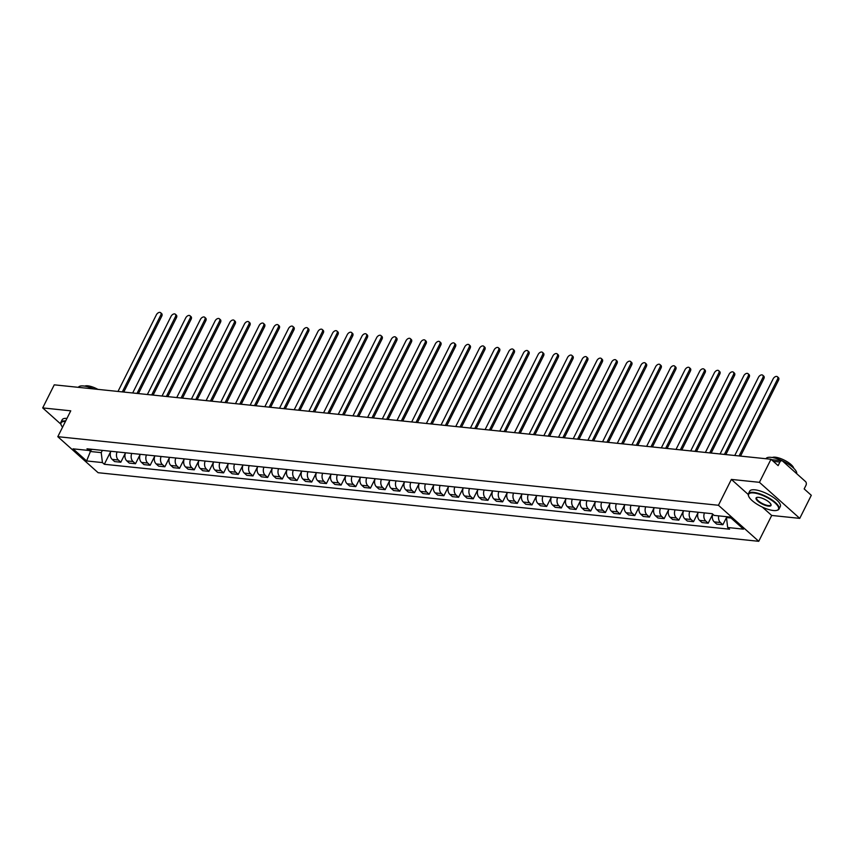 <?xml version="1.0" encoding="UTF-8"?>
<svg xmlns="http://www.w3.org/2000/svg" width="854" height="854" viewBox="0 0 854 854"><rect width="100%" height="100%" fill="white"/><g stroke="black" fill="none" stroke-linecap="round" stroke-linejoin="round"><path stroke-width="1.28" d="M799.75 518.367L759.43 482.329L770.991 459.26L54.25 384.834L42.7 407.913L70.754 410.827L57.805 436.682L98.114 472.71L758.747 541.308L771.696 515.453L799.75 518.367L811.3 495.299L804.169 488.915L805.962 485.318A2.733 1.975 95.9 0 0 805.514 481.56L782.691 461.16A2.733 1.975 95.9 0 0 781.816 460.754A2.733 1.975 95.9 0 0 779.926 462.035L773.34 461.352M759.43 482.329L731.376 479.414L718.438 505.269L57.805 436.682M770.991 459.26L778.122 465.633L779.926 462.035M42.7 407.913L60.826 424.118M91.303 449.716L90.407 451.499L101.231 452.62L102.427 462.59L104.327 464.277L110.849 451.264A6.298 4.548 95.9 0 0 112.141 459.367L114.596 461.566L120.809 462.217L118.354 460.018A6.298 4.548 -84.1 0 1 117.073 451.905M184.272 458.886L179.553 468.312L177.088 466.113L170.875 465.473A6.298 4.548 95.9 0 1 169.594 457.36L164.865 466.786L162.409 464.587L156.197 463.946A6.298 4.548 95.9 0 1 154.905 455.833L150.176 465.259L147.721 463.06L141.508 462.42A6.298 4.548 95.9 0 1 140.227 454.317L135.498 463.733L133.032 461.534L126.819 460.893A6.298 4.548 95.9 0 1 125.538 452.791L120.809 462.217M126.819 460.893L129.285 463.092L135.498 463.733M133.032 461.534A6.298 4.548 -84.1 0 1 131.751 453.431M141.508 462.42L143.963 464.619L150.176 465.259M147.721 463.06A6.298 4.548 -84.1 0 1 146.44 454.958M156.197 463.946L158.652 466.145L164.865 466.786M162.409 464.587A6.298 4.548 -84.1 0 1 161.118 456.484M170.875 465.473L173.341 467.661L179.553 468.312M177.088 466.113A6.298 4.548 -84.1 0 1 175.807 458.011M184.283 458.886A6.298 4.548 95.9 0 0 185.564 466.989L188.019 469.188L194.232 469.839L191.776 467.64A6.298 4.548 -84.1 0 1 190.495 459.527M198.95 460.413L194.232 469.839M198.961 460.413A6.298 4.548 95.9 0 0 200.252 468.515L202.708 470.714L208.92 471.365L206.465 469.166A6.298 4.548 -84.1 0 1 205.173 461.053M301.75 471.088L297.032 480.514L294.566 478.315L288.353 477.664A6.298 4.548 95.9 0 1 287.072 469.561L282.343 478.987L279.888 476.788L273.675 476.137A6.298 4.548 95.9 0 1 272.383 468.035L267.654 477.461L265.199 475.262L258.986 474.621A6.298 4.548 95.9 0 1 257.705 466.508L252.976 475.934L250.51 473.735L244.297 473.095A6.298 4.548 95.9 0 1 243.016 464.982L238.287 474.408L235.832 472.209L229.619 471.568A6.298 4.548 95.9 0 1 228.338 463.466L223.609 472.881L221.143 470.682L214.93 470.042A6.298 4.548 95.9 0 1 213.649 461.939L208.92 471.365M214.93 470.042L217.396 472.241L223.609 472.881M221.143 470.682A6.298 4.548 -84.1 0 1 219.862 462.58M229.619 471.568L232.074 473.767L238.287 474.408M235.832 472.209A6.298 4.548 -84.1 0 1 234.551 464.106M244.297 473.095L246.763 475.294L252.976 475.934M250.51 473.735A6.298 4.548 -84.1 0 1 249.229 465.633M258.986 474.621L261.441 476.81L267.654 477.461M265.199 475.262A6.298 4.548 -84.1 0 1 263.918 467.159M273.675 476.137L276.13 478.336L282.343 478.987M279.888 476.788A6.298 4.548 -84.1 0 1 278.596 468.675M288.353 477.664L290.819 479.863L297.032 480.514M294.566 478.315A6.298 4.548 -84.1 0 1 293.285 470.202M301.761 471.088A6.298 4.548 95.9 0 0 303.042 479.19L305.497 481.389L311.71 482.03L309.255 479.831A6.298 4.548 -84.1 0 1 307.974 471.728M316.428 472.604L311.71 482.03M316.439 472.614A6.298 4.548 95.9 0 0 317.731 480.717L320.186 482.916L326.399 483.556L323.944 481.357A6.298 4.548 -84.1 0 1 322.652 473.255M419.229 483.279L414.51 492.705L412.044 490.506L405.831 489.865A6.298 4.548 95.9 0 1 404.55 481.763L399.821 491.178L397.366 488.979L391.153 488.339A6.298 4.548 95.9 0 1 389.862 480.236L385.133 489.662L382.677 487.463L376.465 486.812A6.298 4.548 95.9 0 1 375.184 478.71L370.455 488.136L367.989 485.937L361.776 485.285A6.298 4.548 95.9 0 1 360.495 477.183L355.766 486.609L353.31 484.41L347.098 483.77A6.298 4.548 95.9 0 1 345.817 475.657L341.088 485.083L338.622 482.884L332.409 482.243A6.298 4.548 95.9 0 1 331.128 474.13L326.399 483.556M332.409 482.243L334.875 484.442L341.088 485.083M338.622 482.884A6.298 4.548 -84.1 0 1 337.341 474.781M347.098 483.77L349.553 485.958L355.766 486.609M353.31 484.41A6.298 4.548 -84.1 0 1 352.029 476.308M361.776 485.285L364.242 487.485L370.455 488.136M367.989 485.937A6.298 4.548 -84.1 0 1 366.708 477.824M376.465 486.812L378.92 489.011L385.133 489.662M382.677 487.463A6.298 4.548 -84.1 0 1 381.396 479.35M391.153 488.339L393.609 490.538L399.821 491.178M397.366 488.979A6.298 4.548 -84.1 0 1 396.075 480.877M405.831 489.865L408.297 492.064L414.51 492.705M412.044 490.506A6.298 4.548 -84.1 0 1 410.763 482.403M419.239 483.279A6.298 4.548 95.9 0 0 420.52 491.392L422.976 493.591L429.188 494.231L426.733 492.032A6.298 4.548 -84.1 0 1 425.452 483.93M433.907 484.805L429.188 494.231M433.917 484.805A6.298 4.548 95.9 0 0 435.209 492.907L437.664 495.106L443.877 495.758L441.422 493.559A6.298 4.548 -84.1 0 1 440.13 485.456M536.707 495.48L531.989 504.906L529.523 502.707L523.31 502.056A6.298 4.548 95.9 0 1 522.029 493.954L517.3 503.38L514.845 501.181L508.632 500.54A6.298 4.548 95.9 0 1 507.351 492.427L502.622 501.853L500.156 499.654L493.943 499.014A6.298 4.548 95.9 0 1 492.662 490.901L487.933 500.327L485.478 498.128L479.265 497.487A6.298 4.548 95.9 0 1 477.973 489.385L473.244 498.811L470.789 496.612L464.576 495.96A6.298 4.548 95.9 0 1 463.295 487.858L458.566 497.284L456.1 495.085L449.887 494.434A6.298 4.548 95.9 0 1 448.606 486.332L443.877 495.758M449.887 494.434L452.353 496.633L458.566 497.284M456.1 495.085A6.298 4.548 -84.1 0 1 454.819 486.972M464.576 495.96L467.031 498.16L473.244 498.811M470.789 496.612A6.298 4.548 -84.1 0 1 469.508 488.499M479.265 497.487L481.72 499.686L487.933 500.327M485.478 498.128A6.298 4.548 -84.1 0 1 484.186 490.025M493.943 499.014L496.409 501.213L502.622 501.853M500.156 499.654A6.298 4.548 -84.1 0 1 498.875 491.552M508.632 500.54L511.087 502.739L517.3 503.38M514.845 501.181A6.298 4.548 -84.1 0 1 513.564 493.078M523.31 502.056L525.776 504.255L531.989 504.906M529.523 502.707A6.298 4.548 -84.1 0 1 528.242 494.605M536.718 495.48A6.298 4.548 95.9 0 0 537.999 503.582L540.454 505.781L546.667 506.433L544.212 504.234A6.298 4.548 -84.1 0 1 542.93 496.121M654.185 507.682L649.467 517.097L647.001 514.909L640.788 514.257A6.298 4.548 95.9 0 1 639.507 506.155L634.778 515.581L632.323 513.382L626.11 512.731A6.298 4.548 95.9 0 1 624.829 504.629L620.1 514.055L617.634 511.856L611.421 511.204A6.298 4.548 95.9 0 1 610.14 503.102L605.411 512.528L602.956 510.329L596.743 509.689A6.298 4.548 95.9 0 1 595.451 501.576L590.722 511.002L588.267 508.803L582.054 508.162A6.298 4.548 95.9 0 1 580.773 500.049L576.044 509.475L573.578 507.276L567.366 506.635A6.298 4.548 95.9 0 1 566.085 498.533L561.356 507.959L558.9 505.76L552.687 505.109A6.298 4.548 95.9 0 1 551.396 497.007L546.667 506.433M552.687 505.109L555.143 507.308L561.356 507.959M558.9 505.76A6.298 4.548 -84.1 0 1 557.609 497.647M567.366 506.635L569.831 508.835L576.044 509.475M573.578 507.276A6.298 4.548 -84.1 0 1 572.297 499.174M582.054 508.162L584.51 510.361L590.722 511.002M588.267 508.803A6.298 4.548 -84.1 0 1 586.986 500.7M596.743 509.689L599.198 511.888L605.411 512.528M602.956 510.329A6.298 4.548 -84.1 0 1 601.664 502.227M611.421 511.204L613.887 513.403L620.1 514.055M617.634 511.856A6.298 4.548 -84.1 0 1 616.353 503.753M626.11 512.731L628.565 514.93L634.778 515.581M632.323 513.382A6.298 4.548 -84.1 0 1 631.042 505.269M640.788 514.257L643.254 516.457L649.467 517.097M647.001 514.909A6.298 4.548 -84.1 0 1 645.72 506.796M654.196 507.682A6.298 4.548 95.9 0 0 655.477 515.784L657.932 517.983L664.145 518.624L661.69 516.424A6.298 4.548 -84.1 0 1 660.409 508.322M712.738 514.161L708.201 523.203L705.746 521.004L699.533 520.353A6.298 4.548 95.9 0 1 698.252 512.251L693.523 521.677L691.057 519.478L684.844 518.837A6.298 4.548 95.9 0 1 683.563 510.724L678.834 520.15L676.379 517.951L670.166 517.31A6.298 4.548 95.9 0 1 668.874 509.197L664.145 518.624M670.166 517.31L672.621 519.51L678.834 520.15M676.379 517.951A6.298 4.548 -84.1 0 1 675.087 509.849M684.844 518.837L687.31 521.036L693.523 521.677M691.057 519.478A6.298 4.548 -84.1 0 1 689.776 511.375M699.533 520.353L701.988 522.552L708.201 523.203M705.746 521.004A6.298 4.548 -84.1 0 1 704.465 512.902M712.78 514.193A6.298 4.548 95.9 0 0 714.222 521.879L716.677 524.078L722.89 524.73L720.434 522.531A6.298 4.548 -84.1 0 1 718.705 515.869M726.476 517.567L722.89 524.73M101.231 452.62L102.363 450.378M102.427 462.59L86.617 460.946L73.07 448.841L88.891 450.474L92.445 449.353M104.327 464.277L729.562 529.202L727.661 527.505L743.482 529.149L729.935 517.044L714.125 515.4L712.225 513.702L86.991 448.788L88.891 450.474M758.747 541.308L718.438 505.269M771.696 515.453L762.323 507.084M748.232 494.477L731.376 479.414M726.882 516.723L726.466 517.545L731.024 518.015M89.168 450.389L90.407 451.499L86.617 460.946M727.661 527.505L726.466 517.545M122.325 391.901L160.701 315.265A3.149 1.932 -48.2 0 0 160.637 312.692L161.684 313.631A3.149 1.932 131.8 0 1 161.748 316.204L123.766 392.05M160.637 312.692A3.149 1.932 -48.2 0 0 156.378 314.816L117.991 391.452M137.014 393.427L175.39 316.791A3.149 1.932 -48.2 0 0 175.326 314.219L176.372 315.158A3.149 1.932 131.8 0 1 176.436 317.731L138.455 393.577M175.326 314.219A3.149 1.932 -48.2 0 0 171.056 316.343L132.68 392.979M151.692 394.954L190.079 318.318A3.149 1.932 -48.2 0 0 190.004 315.745L191.05 316.674A3.149 1.932 131.8 0 1 191.125 319.247L153.133 395.103M190.004 315.745A3.149 1.932 -48.2 0 0 185.745 317.859L147.368 394.505M78.408 387.321L78.397 387.342A17.112 5.476 26.6 0 1 83.628 385.976A17.112 5.476 26.6 0 1 93.705 388.933M84.749 386.125A12.319 3.939 26.6 0 1 87.781 385.827A12.319 3.939 26.6 0 1 97.922 389.371M61.05 424.684A17.112 5.476 26.6 0 1 60.944 424.438A17.112 5.476 26.6 0 1 60.869 422.335L62.15 419.784A17.112 5.476 26.6 0 1 66.954 418.396M60.869 422.335A17.112 5.476 26.6 0 1 65.683 420.947M65.406 421.492A16.696 5.348 -153.4 0 0 61.136 424.918A16.696 5.348 -153.4 0 0 62.566 427.171M773.382 510.521A16.696 5.348 -153.4 0 0 776.788 510.382A16.696 5.348 -153.4 0 0 773.094 501.33A16.696 5.348 -153.4 0 0 753.708 492.939A16.696 5.348 -153.4 0 0 748.691 496.313A16.696 5.348 -153.4 0 0 773.382 510.521M748.595 496.078A17.112 5.476 26.6 0 1 748.499 495.832A17.112 5.476 26.6 0 1 748.424 493.719A17.112 5.476 26.6 0 1 753.644 492.374A17.112 5.476 26.6 0 1 771.29 499.43A17.112 5.476 26.6 0 1 779.019 509.048A17.112 5.476 26.6 0 1 777.289 510.244A17.112 5.476 26.6 0 1 777.033 510.308M768.461 506.123A8.348 2.669 26.6 0 1 758.779 501.928A8.348 2.669 26.6 0 1 756.922 497.402A8.348 2.669 26.6 0 1 758.63 497.338A8.348 2.669 26.6 0 1 770.981 504.436A8.348 2.669 26.6 0 1 768.461 506.123M757.199 497.348A7.942 2.541 -153.4 0 0 756.623 497.829A7.942 2.541 -153.4 0 0 760.209 502.291A7.942 2.541 -153.4 0 0 768.397 505.568A7.942 2.541 -153.4 0 0 770.82 504.938A7.942 2.541 -153.4 0 0 770.863 504.191M765.942 458.737L765.963 458.705A17.112 5.476 26.6 0 1 771.173 457.36A17.112 5.476 26.6 0 1 788.349 464.106A17.112 5.476 26.6 0 1 796.686 473.671M772.304 457.509A12.319 3.939 26.6 0 1 775.336 457.21A12.319 3.939 26.6 0 1 786.844 461.544A12.319 3.939 26.6 0 1 793.708 468.227M748.424 493.719L749.705 491.167A17.112 5.476 26.6 0 1 754.925 489.822A17.112 5.476 26.6 0 1 772.571 496.879A17.112 5.476 26.6 0 1 780.3 506.497L779.019 509.048M166.381 396.48L204.757 319.834A3.149 1.932 -48.2 0 0 204.693 317.261L205.739 318.2A3.149 1.932 131.8 0 1 205.803 320.773L167.822 396.63M204.693 317.261A3.149 1.932 -48.2 0 0 200.434 319.385L162.047 396.032M181.069 398.007L219.446 321.36A3.149 1.932 -48.2 0 0 219.382 318.788L220.428 319.727A3.149 1.932 131.8 0 1 220.492 322.3L182.51 398.156M219.382 318.788A3.149 1.932 -48.2 0 0 215.112 320.912L176.735 397.558M195.747 399.533L234.124 322.887A3.149 1.932 -48.2 0 0 234.06 320.314L235.106 321.253A3.149 1.932 131.8 0 1 235.181 323.826L197.189 399.683M234.06 320.314A3.149 1.932 -48.2 0 0 229.801 322.438L191.424 399.085M210.436 401.049L248.813 324.413A3.149 1.932 -48.2 0 0 248.749 321.841L249.795 322.78A3.149 1.932 131.8 0 1 249.859 325.353L211.877 401.199M248.749 321.841A3.149 1.932 -48.2 0 0 244.479 323.965L206.102 400.601M225.114 402.576L263.502 325.94A3.149 1.932 -48.2 0 0 263.427 323.367L264.484 324.306A3.149 1.932 131.8 0 1 264.548 326.868L226.566 402.725M263.427 323.367A3.149 1.932 -48.2 0 0 259.168 325.491L220.791 402.127M239.803 404.102L278.18 327.466A3.149 1.932 -48.2 0 0 278.116 324.894L279.162 325.822A3.149 1.932 131.8 0 1 279.226 328.395L241.244 404.252M278.116 324.894A3.149 1.932 -48.2 0 0 273.856 327.007L235.469 403.654M254.492 405.629L292.869 328.982A3.149 1.932 -48.2 0 0 292.805 326.409L293.851 327.349A3.149 1.932 131.8 0 1 293.915 329.922L255.933 405.778M292.805 326.409A3.149 1.932 -48.2 0 0 288.535 328.534L250.158 405.18M269.17 407.155L307.557 330.509A3.149 1.932 -48.2 0 0 307.483 327.936L308.529 328.875A3.149 1.932 131.8 0 1 308.604 331.448L270.611 407.305M307.483 327.936A3.149 1.932 -48.2 0 0 303.223 330.06L264.847 406.707M283.859 408.682L322.236 332.035A3.149 1.932 -48.2 0 0 322.171 329.463L323.218 330.402A3.149 1.932 131.8 0 1 323.282 332.975L285.3 408.831M322.171 329.463A3.149 1.932 -48.2 0 0 317.912 331.587L279.525 408.223M298.548 410.198L336.924 333.562A3.149 1.932 -48.2 0 0 336.86 330.989L337.906 331.928A3.149 1.932 131.8 0 1 337.971 334.501L299.989 410.347M336.86 330.989A3.149 1.932 -48.2 0 0 332.59 333.113L294.214 409.749M313.226 411.724L351.602 335.088A3.149 1.932 -48.2 0 0 351.538 332.516L352.585 333.455A3.149 1.932 131.8 0 1 352.659 336.017L314.667 411.874M351.538 332.516A3.149 1.932 -48.2 0 0 347.279 334.64L308.902 411.276M327.915 413.251L366.291 336.615A3.149 1.932 -48.2 0 0 366.227 334.042L367.273 334.971A3.149 1.932 131.8 0 1 367.337 337.543L329.356 413.4M366.227 334.042A3.149 1.932 -48.2 0 0 361.957 336.156L323.581 412.802M342.593 414.777L380.98 338.131A3.149 1.932 -48.2 0 0 380.905 335.558L381.962 336.497A3.149 1.932 131.8 0 1 382.026 339.07L344.045 414.927M380.905 335.558A3.149 1.932 -48.2 0 0 376.646 337.682L338.269 414.329M357.282 416.304L395.658 339.657A3.149 1.932 -48.2 0 0 395.594 337.084L396.64 338.024A3.149 1.932 131.8 0 1 396.715 340.597L358.723 416.453M395.594 337.084A3.149 1.932 -48.2 0 0 391.335 339.209L352.948 415.855M371.97 417.83L410.347 341.184A3.149 1.932 -48.2 0 0 410.283 338.611L411.329 339.55A3.149 1.932 131.8 0 1 411.393 342.123L373.411 417.98M410.283 338.611A3.149 1.932 -48.2 0 0 406.013 340.735L367.636 417.371M386.648 419.346L425.036 342.71A3.149 1.932 -48.2 0 0 424.961 340.138L426.018 341.077A3.149 1.932 131.8 0 1 426.082 343.65L388.09 419.495M424.961 340.138A3.149 1.932 -48.2 0 0 420.702 342.262L382.325 418.898M401.337 420.873L439.714 344.237A3.149 1.932 -48.2 0 0 439.65 341.664L440.696 342.603A3.149 1.932 131.8 0 1 440.76 345.165L402.778 421.022M439.65 341.664A3.149 1.932 -48.2 0 0 435.391 343.788L397.003 420.424M416.026 422.399L454.403 345.763A3.149 1.932 -48.2 0 0 454.339 343.191L455.385 344.119A3.149 1.932 131.8 0 1 455.449 346.692L417.467 422.549M454.339 343.191A3.149 1.932 -48.2 0 0 450.069 345.304L411.692 421.951M430.704 423.926L469.081 347.279A3.149 1.932 -48.2 0 0 469.017 344.706L470.063 345.646A3.149 1.932 131.8 0 1 470.138 348.218L432.145 424.075M469.017 344.706A3.149 1.932 -48.2 0 0 464.757 346.831L426.381 423.477M445.393 425.452L483.77 348.806A3.149 1.932 -48.2 0 0 483.706 346.233L484.752 347.172A3.149 1.932 131.8 0 1 484.816 349.745L446.834 425.602M483.706 346.233A3.149 1.932 -48.2 0 0 479.436 348.357L441.059 425.004M460.071 426.979L498.458 350.332A3.149 1.932 -48.2 0 0 498.384 347.759L499.441 348.699A3.149 1.932 131.8 0 1 499.505 351.272L461.523 427.128M498.384 347.759A3.149 1.932 -48.2 0 0 494.124 349.884L455.748 426.52M474.76 428.494L513.137 351.859A3.149 1.932 -48.2 0 0 513.073 349.286L514.119 350.225A3.149 1.932 131.8 0 1 514.193 352.798L476.201 428.644M513.073 349.286A3.149 1.932 -48.2 0 0 508.813 351.41L470.426 428.046M489.449 430.021L527.825 353.385A3.149 1.932 -48.2 0 0 527.761 350.813L528.807 351.752A3.149 1.932 131.8 0 1 528.872 354.314L490.89 430.17M527.761 350.813A3.149 1.932 -48.2 0 0 523.491 352.937L485.115 429.573M504.127 431.548L542.514 354.912A3.149 1.932 -48.2 0 0 542.439 352.339L543.496 353.268A3.149 1.932 131.8 0 1 543.56 355.84L505.568 431.697M542.439 352.339A3.149 1.932 -48.2 0 0 538.18 354.453L499.803 431.099M518.816 433.074L557.192 356.428A3.149 1.932 -48.2 0 0 557.128 353.855L558.174 354.794A3.149 1.932 131.8 0 1 558.238 357.367L520.257 433.224M557.128 353.855A3.149 1.932 -48.2 0 0 552.869 355.979L514.482 432.626M533.504 434.601L571.881 357.954A3.149 1.932 -48.2 0 0 571.817 355.381L572.863 356.321A3.149 1.932 131.8 0 1 572.927 358.893L534.946 434.75M571.817 355.381A3.149 1.932 -48.2 0 0 567.547 357.506L529.17 434.152M548.183 436.127L586.57 359.481A3.149 1.932 -48.2 0 0 586.495 356.908L587.541 357.847A3.149 1.932 131.8 0 1 587.616 360.42L549.624 436.277M586.495 356.908A3.149 1.932 -48.2 0 0 582.236 359.032L543.859 435.668M562.871 437.643L601.248 361.007A3.149 1.932 -48.2 0 0 601.184 358.434L602.23 359.374A3.149 1.932 131.8 0 1 602.294 361.947L564.313 437.792M601.184 358.434A3.149 1.932 -48.2 0 0 596.925 360.559L558.537 437.195M577.56 439.169L615.937 362.534A3.149 1.932 -48.2 0 0 615.873 359.961L616.919 360.9A3.149 1.932 131.8 0 1 616.983 363.462L579.001 439.319M615.873 359.961A3.149 1.932 -48.2 0 0 611.603 362.085L573.226 438.721M592.238 440.696L630.615 364.06A3.149 1.932 -48.2 0 0 630.551 361.488L631.597 362.416A3.149 1.932 131.8 0 1 631.672 364.989L593.679 440.845M630.551 361.488A3.149 1.932 -48.2 0 0 626.292 363.601L587.915 440.248M606.927 442.223L645.304 365.576A3.149 1.932 -48.2 0 0 645.24 363.003L646.286 363.943A3.149 1.932 131.8 0 1 646.35 366.515L608.368 442.372M645.24 363.003A3.149 1.932 -48.2 0 0 640.97 365.128L602.593 441.774M621.605 443.749L659.993 367.103A3.149 1.932 -48.2 0 0 659.918 364.53L660.975 365.469A3.149 1.932 131.8 0 1 661.039 368.042L623.057 443.899M659.918 364.53A3.149 1.932 -48.2 0 0 655.659 366.654L617.282 443.301M636.294 445.276L674.671 368.629A3.149 1.932 -48.2 0 0 674.607 366.056L675.653 366.996A3.149 1.932 131.8 0 1 675.717 369.568L637.735 445.425M674.607 366.056A3.149 1.932 -48.2 0 0 670.347 368.181L631.96 444.817M650.983 446.791L689.359 370.156A3.149 1.932 -48.2 0 0 689.295 367.583L690.342 368.522A3.149 1.932 131.8 0 1 690.406 371.095L652.424 446.941M689.295 367.583A3.149 1.932 -48.2 0 0 685.025 369.707L646.649 446.343M665.661 448.318L704.048 371.682A3.149 1.932 -48.2 0 0 703.974 369.109L705.02 370.049A3.149 1.932 131.8 0 1 705.094 372.611L667.102 448.467M703.974 369.109A3.149 1.932 -48.2 0 0 699.714 371.234L661.338 447.87M680.35 449.844L718.726 373.198A3.149 1.932 -48.2 0 0 718.662 370.636L719.708 371.565A3.149 1.932 131.8 0 1 719.773 374.137L681.791 449.994M718.662 370.636A3.149 1.932 -48.2 0 0 714.403 372.75L676.016 449.396M695.039 451.371L733.415 374.725A3.149 1.932 -48.2 0 0 733.351 372.152L734.397 373.091A3.149 1.932 131.8 0 1 734.461 375.664L696.48 451.52M733.351 372.152A3.149 1.932 -48.2 0 0 729.081 374.276L690.705 450.923M709.717 452.898L748.093 376.251A3.149 1.932 -48.2 0 0 748.029 373.678L749.075 374.618A3.149 1.932 131.8 0 1 749.15 377.19L711.158 453.047M748.029 373.678A3.149 1.932 -48.2 0 0 743.77 375.803L705.393 452.449M724.405 454.424L762.782 377.778A3.149 1.932 -48.2 0 0 762.718 375.205L763.764 376.144A3.149 1.932 131.8 0 1 763.828 378.717L725.847 454.574M762.718 375.205A3.149 1.932 -48.2 0 0 758.448 377.329L720.071 453.965M739.084 455.94L777.471 379.304A3.149 1.932 -48.2 0 0 777.396 376.731L778.453 377.671A3.149 1.932 131.8 0 1 778.517 380.243L740.535 456.089M777.396 376.731A3.149 1.932 -48.2 0 0 773.137 378.856L734.76 455.492M661.69 516.424L655.477 515.784M544.212 504.234L537.999 503.582M441.422 493.559L435.209 492.907M426.733 492.032L420.52 491.392M323.944 481.357L317.731 480.717M309.255 479.831L303.042 479.19M206.465 469.166L200.252 468.515M191.776 467.64L185.564 466.989M118.354 460.018L112.141 459.367M720.434 522.531L714.222 521.879M160.701 315.265L161.748 316.204M175.39 316.791L176.436 317.731M190.079 318.318L191.125 319.247M204.757 319.834L205.803 320.773M219.446 321.36L220.492 322.3M234.124 322.887L235.181 323.826M248.813 324.413L249.859 325.353M263.502 325.94L264.548 326.868M278.18 327.466L279.226 328.395M292.869 328.982L293.915 329.922M307.557 330.509L308.604 331.448M322.236 332.035L323.282 332.975M336.924 333.562L337.971 334.501M351.602 335.088L352.659 336.017M366.291 336.615L367.337 337.543M380.98 338.131L382.026 339.07M395.658 339.657L396.715 340.597M410.347 341.184L411.393 342.123M425.036 342.71L426.082 343.65M439.714 344.237L440.76 345.165M454.403 345.763L455.449 346.692M469.081 347.279L470.138 348.218M483.77 348.806L484.816 349.745M498.458 350.332L499.505 351.272M513.137 351.859L514.193 352.798M527.825 353.385L528.872 354.314M542.514 354.912L543.56 355.84M557.192 356.428L558.238 357.367M571.881 357.954L572.927 358.893M586.57 359.481L587.616 360.42M601.248 361.007L602.294 361.947M615.937 362.534L616.983 363.462M630.615 364.06L631.672 364.989M645.304 365.576L646.35 366.515M659.993 367.103L661.039 368.042M674.671 368.629L675.717 369.568M689.359 370.156L690.406 371.095M704.048 371.682L705.094 372.611M718.726 373.198L719.773 374.137M733.415 374.725L734.461 375.664M748.093 376.251L749.15 377.19M762.782 377.778L763.828 378.717M777.471 379.304L778.517 380.243M771.472 459.687L781.816 460.754"/></g></svg>

